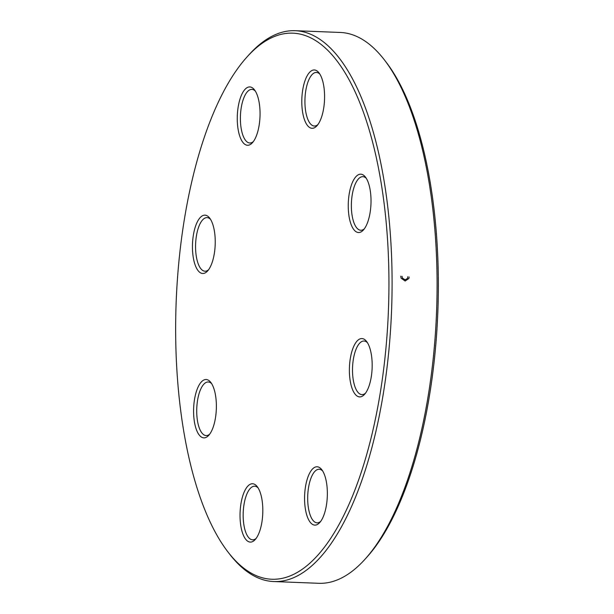 <?xml version="1.0" encoding="UTF-8"?>
<svg xmlns="http://www.w3.org/2000/svg" width="614" height="614" viewBox="0 0 614 614"><rect width="100%" height="100%" fill="white"/><g stroke="black" fill="none" stroke-linecap="round" stroke-linejoin="round"><path stroke-width="0.92" d="M273.737 581.542L318.727 583.3A275.632 107.135 -87.8 0 0 364.893 559.362A275.632 107.135 -87.8 0 0 437.068 279.6A275.632 107.135 -87.8 0 0 384.418 59.934A275.632 107.135 -87.8 0 0 340.263 32.458L295.273 30.7A275.632 107.135 92.2 0 1 392.077 277.835A275.632 107.135 92.2 0 1 273.737 581.542A275.632 107.135 92.2 0 1 229.582 554.066L227.863 551.84A273.245 106.207 -87.8 0 0 388.432 310.185A273.245 106.207 -87.8 0 0 247.219 56.726A273.245 106.207 -87.8 0 0 175.665 334.07A273.245 106.207 -87.8 0 0 227.863 551.84M247.219 56.726L249.107 54.638A275.632 107.135 92.2 0 1 295.273 30.7M301.796 102.139A29.203 11.351 92.2 0 1 307.461 75.253A29.203 11.351 92.2 0 1 319.011 72.874A29.203 11.351 92.2 0 1 324.53 99.591A29.203 11.351 92.2 0 1 316.939 125.786A29.203 11.351 92.2 0 1 301.796 102.139M348.238 206.365A29.203 11.351 92.2 0 1 353.902 179.48A29.203 11.351 92.2 0 1 365.453 177.101A29.203 11.351 92.2 0 1 370.971 203.817A29.203 11.351 92.2 0 1 363.381 230.012A29.203 11.351 92.2 0 1 348.238 206.365M349.381 370.733A29.203 11.351 92.2 0 1 355.053 343.84A29.203 11.351 92.2 0 1 366.596 341.468A29.203 11.351 92.2 0 1 372.122 368.177A29.203 11.351 92.2 0 1 364.532 394.38A29.203 11.351 92.2 0 1 349.381 370.733M304.567 498.952A29.203 11.351 92.2 0 1 310.231 472.066A29.203 11.351 92.2 0 1 321.782 469.687A29.203 11.351 92.2 0 1 327.3 496.404A29.203 11.351 92.2 0 1 319.71 522.598A29.203 11.351 92.2 0 1 304.567 498.952M240.028 515.921A29.203 11.351 92.2 0 1 245.7 489.028A29.203 11.351 92.2 0 1 257.251 486.656A29.203 11.351 92.2 0 1 262.769 513.365A29.203 11.351 92.2 0 1 255.178 539.568A29.203 11.351 92.2 0 1 240.028 515.921M193.587 411.695A29.203 11.351 92.2 0 1 199.258 384.801A29.203 11.351 92.2 0 1 210.809 382.43A29.203 11.351 92.2 0 1 216.328 409.139A29.203 11.351 92.2 0 1 208.737 435.341A29.203 11.351 92.2 0 1 193.587 411.695M192.443 247.327A29.203 11.351 92.2 0 1 198.115 220.434A29.203 11.351 92.2 0 1 209.658 218.062A29.203 11.351 92.2 0 1 215.184 244.779A29.203 11.351 92.2 0 1 207.586 270.974A29.203 11.351 92.2 0 1 192.443 247.327M237.265 119.108A29.203 11.351 92.2 0 1 242.929 92.215A29.203 11.351 92.2 0 1 254.48 89.844A29.203 11.351 92.2 0 1 259.998 116.553A29.203 11.351 92.2 0 1 252.408 142.755A29.203 11.351 92.2 0 1 237.265 119.108M384.418 59.934L386.137 62.16A273.245 106.207 92.2 0 1 438.335 279.93A273.245 106.207 92.2 0 1 366.781 557.274L364.893 559.362M255.332 91.087A26.816 10.423 -87.8 0 0 251.901 89.398A26.816 10.423 -87.8 0 0 240.389 118.947A26.816 10.423 -87.8 0 0 249.806 142.993A26.816 10.423 -87.8 0 0 253.359 141.581M210.51 219.305A26.816 10.423 -87.8 0 0 207.079 217.617A26.816 10.423 -87.8 0 0 195.567 247.166A26.816 10.423 -87.8 0 0 204.984 271.211A26.816 10.423 -87.8 0 0 208.537 269.799M211.661 383.673A26.816 10.423 -87.8 0 0 208.23 381.985A26.816 10.423 -87.8 0 0 196.718 411.534A26.816 10.423 -87.8 0 0 206.135 435.579A26.816 10.423 -87.8 0 0 209.689 434.167M258.103 487.9A26.816 10.423 -87.8 0 0 254.672 486.211A26.816 10.423 -87.8 0 0 243.159 515.76A26.816 10.423 -87.8 0 0 252.577 539.806A26.816 10.423 -87.8 0 0 256.13 538.394M322.634 470.93A26.816 10.423 -87.8 0 0 319.203 469.249A26.816 10.423 -87.8 0 0 307.691 498.798A26.816 10.423 -87.8 0 0 317.108 522.844A26.816 10.423 -87.8 0 0 320.661 521.424M367.456 342.712A26.816 10.423 -87.8 0 0 364.025 341.023A26.816 10.423 -87.8 0 0 352.505 370.572A26.816 10.423 -87.8 0 0 361.93 394.618A26.816 10.423 -87.8 0 0 365.476 393.206M366.305 178.344A26.816 10.423 -87.8 0 0 362.874 176.663A26.816 10.423 -87.8 0 0 351.361 206.212A26.816 10.423 -87.8 0 0 360.779 230.258A26.816 10.423 -87.8 0 0 364.332 228.838M319.863 74.117A26.816 10.423 -87.8 0 0 316.433 72.437A26.816 10.423 -87.8 0 0 304.92 101.985A26.816 10.423 -87.8 0 0 314.337 126.031A26.816 10.423 -87.8 0 0 317.891 124.611M409.139 276.96L408.909 278.495L405.125 280.997L401.119 278.188L400.742 276.177M402.009 276.3L402.569 278.249L405.163 279.8L407.512 278.441L407.865 276.691"/></g></svg>
